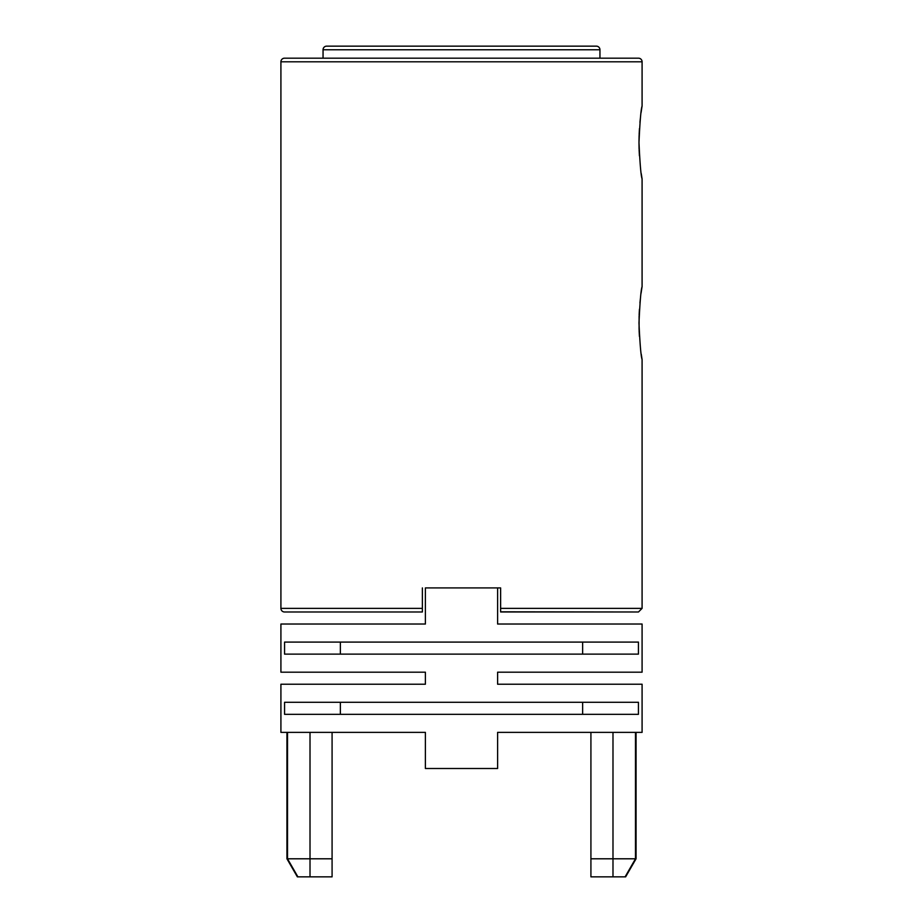 <?xml version="1.0" encoding="UTF-8"?>
<svg xmlns="http://www.w3.org/2000/svg" width="923" height="923" viewBox="0 0 923 923"><rect width="100%" height="100%" fill="white"/><g stroke="black" fill="none" stroke-linecap="round" stroke-linejoin="round"><path stroke-width="1.38" d="M280.915 672.186L425.388 672.186L280.915 672.186L280.915 624.029L425.388 624.029L425.388 587.916L500.624 587.916L497.612 587.916L497.612 624.029L642.085 624.029L642.085 672.186L497.612 672.186L642.085 672.186M639.108 135.346L638.981 142.465C639.951 121.063 640.989 108.926 642.085 106.041L641.6 109.076M641.589 109.133L641.081 112.594M640.481 117.325L639.939 122.367M639.443 128.609L639.143 134.435M642.085 106.041L642.085 61.806A3.611 3.611 0 0 0 638.474 58.184L284.526 58.184A3.611 3.611 0 0 0 280.915 61.806L280.915 608.372L422.376 608.372L422.376 587.916M500.624 587.916L500.624 608.372L642.085 608.372L638.474 611.984L500.624 611.984L500.624 608.372M641.254 354.167L642.085 359.474L642.085 608.372M642.085 359.474C640.989 356.566 639.951 344.417 638.981 323.05C639.951 301.648 640.989 289.51 642.085 286.626L641.6 289.66M641.254 173.582L642.085 178.877L642.085 286.626M642.085 178.877C640.989 175.97 639.951 163.833 638.981 142.465L639.085 149.018M641.589 289.73L641.081 293.179M640.481 297.91L639.939 302.952M639.443 309.205L639.27 312.055M639.27 312.066L639.143 315.02M639.108 315.931L639.085 329.603M284.526 611.984L422.376 611.984L284.526 611.984A3.611 3.611 0 0 1 280.915 608.372M323.05 49.761L323.05 58.184L599.95 58.184L599.95 49.761L323.05 49.761A3.611 3.611 0 0 1 326.661 46.15L596.339 46.15A3.611 3.611 0 0 1 599.95 49.761M500.624 611.811L638.474 611.984M422.376 608.372L422.376 611.984L422.376 608.372M639.12 330.48L639.408 336.364M639.12 149.895L639.408 155.768M636.062 858.794L625.644 876.85L590.916 876.85L590.916 858.794L636.062 858.794L636.062 732.377L642.085 732.377L642.085 684.22L497.612 684.22L497.612 672.186L497.612 684.22L642.085 684.22M476.545 714.321L582.644 714.321L582.644 702.288L340.356 702.288L340.356 714.321L446.455 714.321M340.356 642.085L340.356 654.13L582.644 654.13L582.644 642.085L340.356 642.085M425.388 732.377L280.915 732.377L286.938 732.377L286.938 858.794L332.084 858.794L332.084 732.377L425.388 732.377L425.388 768.501L497.612 768.501L497.612 732.377L642.085 732.377M280.915 732.377L280.915 684.22L425.388 684.22L280.915 684.22M425.388 624.029L280.915 624.029M497.612 732.377L590.916 732.377L590.916 858.794M497.612 624.029L642.085 624.029M638.439 654.13L284.561 654.13L284.561 642.085L638.439 642.085L638.439 654.13M332.084 858.794L332.084 876.85L297.356 876.85L286.938 858.794M638.439 702.288L638.439 714.321L284.561 714.321L284.561 702.288L638.439 702.288M425.388 587.916L497.612 587.916M425.388 672.186L425.388 684.22L425.388 672.186M642.085 61.806L280.915 61.806M625.102 876.85L635.486 858.794L635.486 732.377M297.898 876.85L287.514 858.794L287.514 732.377M310.013 876.85L310.013 732.377M612.987 732.377L612.987 876.85"/></g></svg>
